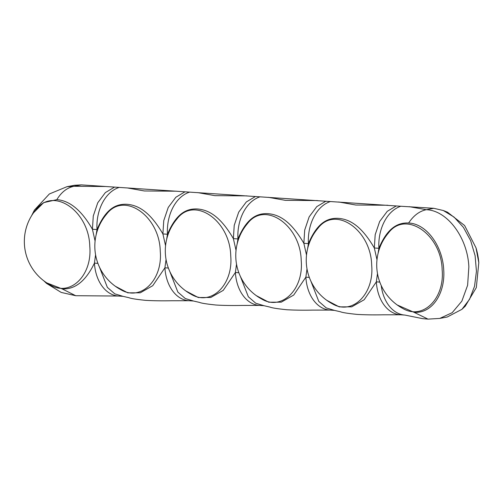 <?xml version="1.0" encoding="UTF-8"?>
<svg xmlns="http://www.w3.org/2000/svg" width="504" height="504" viewBox="0 0 504 504"><rect width="100%" height="100%" fill="white"/><g stroke="black" fill="none" stroke-linecap="round" stroke-linejoin="round"><path stroke-width="0.76" d="M33.529 212.801L43.653 202.639L56.839 199.647C67.076 200.416 79.575 206.842 92.421 229.257L97.001 229.559C105.903 208.574 116.059 203.717 127.014 204.303C138.027 205.178 149.833 211.497 162.893 233.938L167.473 234.247C176.375 213.261 186.537 208.404 197.492 208.99C208.505 209.859 220.311 216.178 233.371 238.625L237.951 238.928C246.853 217.942 257.015 213.085 267.971 213.671C278.977 214.547 290.783 220.859 303.849 243.306L308.429 243.608C317.331 222.623 327.487 217.772 338.442 218.358C349.455 219.227 361.261 225.546 374.321 247.993L378.901 248.296A38.008 26.58 -86.2 0 1 400.837 206.256L433.774 208.297L443.306 210.521L454.072 217.092L463.447 227.411L470.654 240.635L475.102 255.673L476.438 271.303L474.548 286.24L469.577 299.263L461.947 309.311L447.231 317.01L439.765 318.421L428.003 319.12L413.923 312.26L397.215 304.977M409.179 206.659L426.315 209.702C447.445 210.445 467.655 237.875 468.852 266.881L467.611 285.283L461.84 301.172L452.195 312.682L439.765 318.421M378.038 253.594L378.901 248.296C387.582 227.304 398.437 222.434 408.624 223.02C426.586 223.688 442.613 246.141 443.715 269.798C445.423 293.492 431.953 313.986 413.923 312.26M445.435 211.459L447.533 212.216L464.612 225.521L476.003 247.823L478.8 262.653L476.324 287.576L465.261 306.186L461.947 309.311M376.992 259.762L374.321 247.993L375.184 234.7L379.657 221.508L387.261 211.321L396.257 205.953L400.837 206.256M381.219 285.516A38.008 26.58 93.8 0 0 404.939 315.076L422.661 318.648L428.003 319.12M476.003 247.823L476.034 247.924A51.685 36.357 79.3 0 1 478.794 262.553L478.8 262.653M81.396 184.88L73.937 186.285L66.956 186.701L74.416 185.289L81.396 184.88L396.257 205.953M307.56 248.907L308.429 243.608A38.008 26.58 -86.2 0 1 330.359 201.575M338.701 201.978L355.83 205.021L387.891 205.248M379.802 282.089L376.337 281.856A38.008 26.58 93.8 0 0 400.359 314.773L383.021 314.798C373.319 314.987 364.669 314.855 357.084 314.408C347.76 313.438 342.203 312.556 340.427 311.762L334.467 310.395L329.887 310.086L312.543 310.118C302.841 310.3 294.197 310.174 286.612 309.727C277.282 308.757 271.732 307.875 269.955 307.081L263.989 305.707L259.409 305.405L242.065 305.437C232.363 305.619 223.719 305.487 216.134 305.04C206.804 304.07 201.254 303.188 199.477 302.4L193.511 301.027L188.931 300.724L171.593 300.749C161.891 300.938 153.248 300.806 145.656 300.359C136.332 299.389 130.775 298.507 129.005 297.713L123.039 296.346L118.459 296.037L75.695 295.709L61.179 292.414L46.551 283.406L43.728 280.741M56.839 199.647C61.375 192.169 67.076 187.715 73.937 186.285L105.985 186.512M95.086 241.025L92.421 229.257L93.278 215.97L97.751 202.772L105.361 192.585L114.351 187.223M96.132 234.858L97.001 229.559A38.008 26.58 -86.2 0 1 118.931 187.526M127.273 187.929L144.402 190.972L176.463 191.199M165.564 245.713L162.893 233.938L163.756 220.651L168.229 207.459L175.833 197.266L184.829 191.904M166.61 239.539L167.473 234.247A38.008 26.58 -86.2 0 1 189.409 192.207M197.751 192.61L214.88 195.653L246.935 195.88M236.042 250.393L233.371 238.625L234.228 225.338L238.701 212.14L246.311 201.953L255.301 196.585M306.514 255.074L303.849 243.306L304.706 230.019L309.179 216.821L316.789 206.634L325.779 201.272M237.088 244.226L237.951 238.928A38.008 26.58 -86.2 0 1 259.881 196.894M268.229 197.297L285.358 200.34L317.413 200.561M377.483 273.54L376.337 281.856L364.184 299.735L351.729 306.848L339.224 306.886L326.743 300.296M310.748 280.829L318.805 301.442L326.239 307.906L334.467 310.395M97.902 263.359L94.431 263.126C84.187 284.407 72.368 289.46 62.137 288.887L46.752 282.876M168.374 268.04L164.909 267.807L152.756 285.686L140.301 292.799L127.796 292.837L115.315 286.247M238.852 272.721L235.381 272.494L223.234 290.367L210.779 297.486L198.274 297.524L185.787 290.928M309.33 277.408L305.859 277.175L293.712 295.054L281.251 302.167L268.745 302.205L256.265 295.609M95.577 254.81L94.431 263.126A38.008 26.58 93.8 0 0 118.459 296.037M99.32 266.78L107.377 287.393L114.811 293.857L123.039 296.346M166.055 259.491L164.909 267.807A38.008 26.58 93.8 0 0 188.931 300.724M307.005 268.859L305.859 277.175A38.008 26.58 93.8 0 0 329.887 310.086M240.269 276.148L248.333 296.755L255.761 303.225L263.989 305.707M169.791 271.467L177.855 292.074L185.289 298.538L193.511 301.027M236.527 264.172L235.381 272.494A38.008 26.58 93.8 0 0 259.409 305.405M433.774 208.297L426.315 209.702C419.448 211.132 413.551 215.573 408.624 223.02M402.268 308.177L402.62 308.366C422.749 320.512 444.78 298.714 442.159 269.923C441.51 234.612 405.777 209.733 388.401 233.012L388.256 233.182M331.796 303.496L332.142 303.685C352.271 315.832 374.308 294.034 371.681 265.243C371.032 229.925 335.299 205.052 317.923 228.331L317.785 228.501M62.137 288.887L75.695 295.709M36.023 209.595A49.405 49.405 0 0 0 50.242 284.955C70.371 297.095 92.402 275.304 89.781 246.513C89.132 211.195 53.399 186.322 36.023 209.595L35.879 209.765M120.368 289.447L120.714 289.636C140.843 301.783 162.88 279.985 160.253 251.194C159.604 215.876 123.871 191.003 106.502 214.282L106.357 214.452M190.846 294.128L191.192 294.317C211.321 306.464 233.352 284.666 230.731 255.874C230.082 220.557 194.349 195.684 176.973 218.963L176.835 219.133M261.318 298.809L261.671 299.004C281.799 311.151 303.83 289.353 301.209 260.562C300.554 225.244 264.827 200.371 247.451 223.644L247.306 223.814M447.533 212.216L443.306 210.521M388.401 233.012A49.405 49.405 0 0 0 402.62 308.366M404.939 315.076L400.359 314.773M66.956 186.701L49.348 193.977L34.423 210.067L31.5 215.888M317.923 228.331A49.405 49.405 0 0 0 332.142 303.685M106.502 214.282A49.405 49.405 0 0 0 120.714 289.636M176.973 218.963A49.405 49.405 0 0 0 191.192 294.317M247.451 223.644A49.405 49.405 0 0 0 261.671 299.004"/></g></svg>
